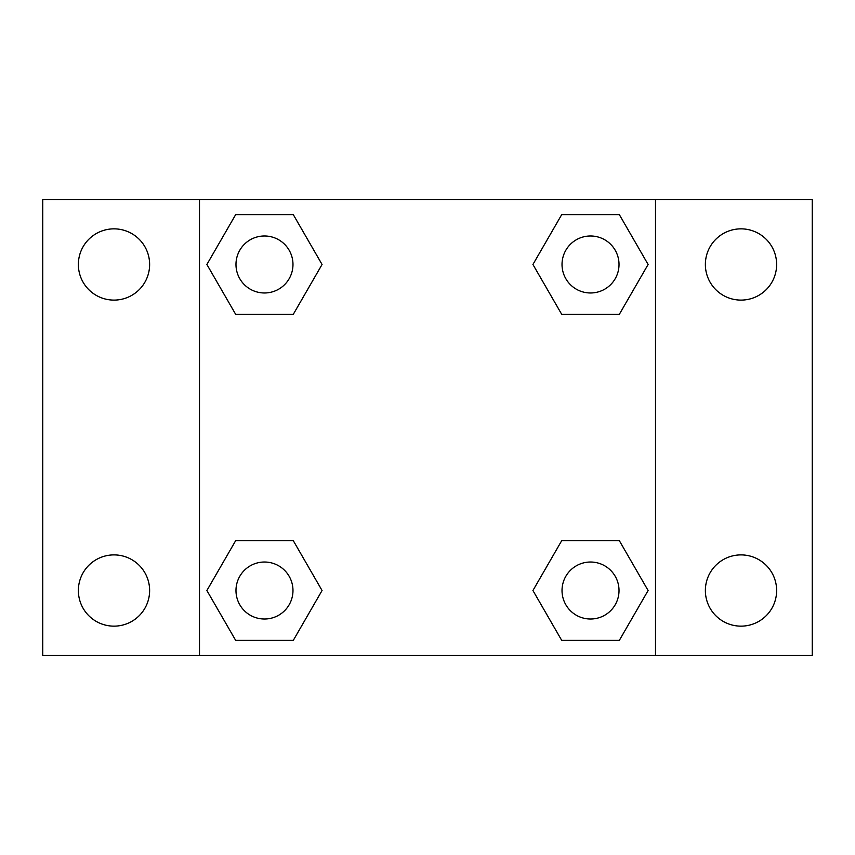 <?xml version="1.0" encoding="UTF-8"?>
<svg xmlns="http://www.w3.org/2000/svg" width="855" height="855" viewBox="0 0 855 855"><rect width="100%" height="100%" fill="white"/><g stroke="black" fill="none" stroke-linecap="round" stroke-linejoin="round"><path stroke-width="1.28" d="M42.75 199.504L812.25 199.504L812.25 655.496L42.75 655.496L42.75 199.504M740.996 228.851A35.621 35.621 0 0 1 776.629 264.484A35.621 35.621 0 0 1 740.996 300.105A35.621 35.621 0 0 1 705.375 264.484A35.621 35.621 0 0 1 740.996 228.851M740.996 554.895A35.621 35.621 0 0 1 776.629 590.516A35.621 35.621 0 0 1 740.996 626.149A35.621 35.621 0 0 1 705.375 590.516A35.621 35.621 0 0 1 740.996 554.895M114.004 554.895A35.621 35.621 0 0 1 149.625 590.516A35.621 35.621 0 0 1 114.004 626.149A35.621 35.621 0 0 1 78.371 590.516A35.621 35.621 0 0 1 114.004 554.895M114.004 228.851A35.621 35.621 0 0 1 149.625 264.484A35.621 35.621 0 0 1 114.004 300.105A35.621 35.621 0 0 1 78.371 264.484A35.621 35.621 0 0 1 114.004 228.851M235.681 540.649L293.276 540.649L322.068 590.516L293.276 640.395L235.681 640.395L206.889 590.516L235.681 540.649L293.276 540.649L235.681 540.649M561.724 214.605L619.319 214.605L648.111 264.484L619.319 314.351L561.724 314.351L532.932 264.484L561.724 214.605L619.319 214.605L561.724 214.605M199.504 655.496L199.504 199.504M655.496 199.504L655.496 655.496M235.681 214.605L293.276 214.605L322.068 264.484L293.276 314.351L235.681 314.351L206.889 264.484L235.681 214.605L293.276 214.605L235.681 214.605M561.724 540.649L619.319 540.649L648.111 590.516L619.319 640.395L561.724 640.395L532.932 590.516L561.724 540.649L619.319 540.649L561.724 540.649M619.319 640.395L561.724 640.395L619.319 640.395M619.02 590.516A28.504 28.504 0 0 0 576.27 565.839A28.504 28.504 0 0 0 576.27 615.205A28.504 28.504 0 0 0 619.02 590.516M293.276 640.395L235.681 640.395L293.276 640.395M292.976 590.516A28.504 28.504 0 0 0 250.226 565.839A28.504 28.504 0 0 0 250.226 615.205A28.504 28.504 0 0 0 292.976 590.516M619.319 314.351L561.724 314.351L619.319 314.351M619.02 264.484A28.504 28.504 0 0 0 576.27 239.795A28.504 28.504 0 0 0 576.27 289.161A28.504 28.504 0 0 0 619.02 264.484M293.276 314.351L235.681 314.351L293.276 314.351M292.976 264.484A28.504 28.504 0 0 0 250.226 239.795A28.504 28.504 0 0 0 250.226 289.161A28.504 28.504 0 0 0 292.976 264.484"/></g></svg>
